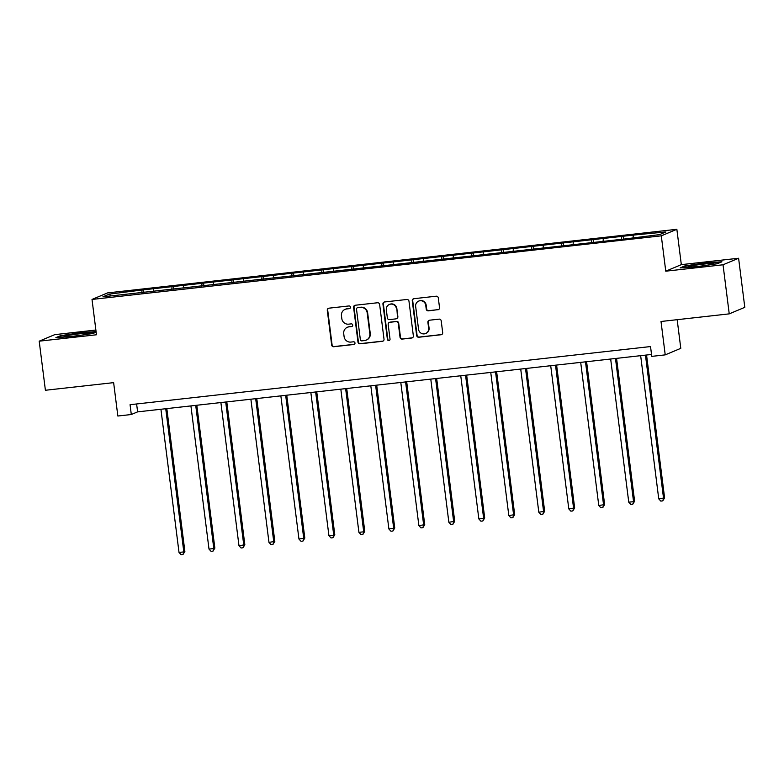 <?xml version="1.0" encoding="UTF-8"?>
<svg xmlns="http://www.w3.org/2000/svg" width="784" height="784" viewBox="0 0 784 784"><rect width="100%" height="100%" fill="white"/><g stroke="black" fill="none" stroke-linecap="round" stroke-linejoin="round"><path stroke-width="1.18" d="M350.458 307.142A1.362 1.323 -112.8 0 0 348.968 305.946L328.927 308.181A1.95 1.891 -112.8 0 0 327.281 310.327L331.661 345.009A1.95 1.891 -112.8 0 0 333.798 346.734L353.839 344.49A1.362 1.323 -112.8 0 0 354.985 342.99A1.362 1.323 -112.8 0 0 353.496 341.795L350.909 342.079A6.233 6.066 -112.8 0 1 344.088 336.591L343.725 333.7A6.233 6.066 -112.8 0 1 348.978 326.859L351.575 326.565A1.362 1.323 -112.8 0 0 352.722 325.066A1.362 1.323 -112.8 0 0 351.232 323.87L348.635 324.155A6.233 6.066 -112.8 0 1 341.824 318.667L341.461 315.776A6.233 6.066 -112.8 0 1 346.714 308.935L349.311 308.641A1.362 1.323 -112.8 0 0 350.458 307.142M437.893 309.788A1.95 1.891 -112.8 0 0 439.53 307.651L438.305 297.92A1.95 1.891 -112.8 0 0 436.178 296.205L413.913 298.694A1.95 1.891 -112.8 0 0 412.266 300.831L416.657 335.523A1.95 1.891 -112.8 0 0 418.783 337.238L441.049 334.748A1.95 1.891 -112.8 0 0 442.686 332.612L441.206 320.852A1.95 1.891 -112.8 0 0 439.069 319.137L429.544 320.205A1.95 1.891 -112.8 0 0 427.897 322.342L428.642 328.173A5.204 5.067 -112.8 0 1 425.604 333.533A5.204 5.067 -112.8 0 1 418.548 329.3L415.657 306.456A5.204 5.067 -112.8 0 1 418.685 301.095A5.204 5.067 -112.8 0 1 425.751 305.329L426.231 309.141A1.95 1.891 -112.8 0 0 428.368 310.856L438.315 309.611A1.95 1.891 -112.8 0 0 438.609 309.553M95.873 330.044L54.762 334.641L39.2 341.177L45.403 390.265L113.631 382.641L117.845 416.02L131.3 414.52L130.066 404.701L650.534 346.557L651.769 356.377L665.224 354.868L680.786 348.331L677.17 319.686M723.034 264.786L738.597 258.25L681.325 264.639L665.763 271.186L723.034 264.786L729.238 313.865L661.01 321.489L665.224 354.868M665.763 271.186L661.294 235.837L92.012 299.439L107.575 292.902L676.857 229.3L661.294 235.837M39.2 341.177L96.471 334.778L92.012 299.439M379.632 304.476A1.95 1.891 -112.8 0 0 377.506 302.761L355.24 305.241A1.95 1.891 -112.8 0 0 353.604 307.387L357.984 342.069A1.95 1.891 -112.8 0 0 360.111 343.794L382.376 341.305A1.95 1.891 -112.8 0 0 384.013 339.168L379.632 304.476M384.581 301.967L406.837 299.478A1.95 1.891 -112.8 0 1 408.974 301.193L413.354 335.885A1.95 1.891 -112.8 0 1 411.708 338.022L402.182 339.09A1.95 1.891 -112.8 0 1 400.056 337.375L398.272 323.302A1.95 1.891 -112.8 0 0 396.145 321.587L389.824 322.293A1.95 1.891 -112.8 0 0 388.178 324.429L390.03 339.08A1.362 1.323 -112.8 0 1 389.236 340.481A1.362 1.323 -112.8 0 1 387.394 339.374L382.935 304.104A1.95 1.891 -112.8 0 1 384.581 301.967M738.597 258.25L744.8 307.328L729.238 313.865M623.26 236.229L143.541 289.825L109.329 294.118L102.939 296.803L625.328 238.914L659.54 234.622L665.93 231.937L634.795 234.945L623.26 236.229L623.623 239.11M621.526 239.345L621.732 236.876M603.112 240.923L603.278 238.934M591.548 242.697L591.744 240.227M573.133 244.275L573.29 242.285M561.56 246.039L561.765 243.579M543.155 247.626L543.312 245.637M531.581 249.39L531.777 246.921M513.167 250.978L513.324 248.989M501.593 252.742L501.799 250.272M483.189 254.33L483.346 252.33M471.615 256.094L471.811 253.624M453.201 257.671L453.358 255.682M441.627 259.445L441.833 256.976M423.223 261.023L423.38 259.034M411.649 262.787L411.845 260.327M393.235 264.375L393.401 262.385M381.671 266.139L381.867 263.669M363.257 267.726L363.413 265.737M351.683 269.49L351.879 267.021M333.269 271.068L333.435 269.079M321.705 272.842L321.901 270.372M303.29 274.42L303.447 272.43M291.717 276.193L291.913 273.724M273.302 277.771L273.469 275.782M261.738 279.535L261.934 277.066M243.324 281.123L243.481 279.133M231.75 282.887L231.956 280.417M213.336 284.474L213.503 282.485M201.772 286.238L201.968 283.769M183.358 287.816L183.515 285.827M171.784 289.59L171.99 287.12M153.37 291.168L153.537 289.178M141.806 292.932L142.002 290.472M110.956 295.911L109.329 294.118M681.325 264.639L676.857 229.3M131.3 414.52L137.612 411.865L651.533 354.456M633.1 237.581L633.256 235.582M136.612 403.966L137.612 411.865M143.903 292.706L143.541 289.825M173.881 289.355L173.519 286.474M203.869 286.003L203.507 283.122M233.848 282.652L233.485 279.77M263.836 279.3L263.473 276.429M293.814 275.958L293.451 273.077M323.802 272.607L323.439 269.725M353.78 269.255L353.417 266.374M383.768 265.903L383.396 263.022M413.746 262.552L413.384 259.68M443.734 259.21L443.362 256.329M473.712 255.858L473.35 252.977M503.691 252.507L503.328 249.626M533.679 249.155L533.316 246.284M563.657 245.804L563.294 242.932M593.645 242.462L593.282 239.581M96.079 331.632L81.458 332.612L60.564 335.67L55.88 337.639L72.089 336.552L92.973 333.494L96.148 332.161M721.917 261.787L705.718 262.875L684.824 265.933L680.14 267.903L696.339 266.815L717.233 263.757L721.917 261.787M60.642 336.228L60.564 335.67M684.893 266.491L684.824 265.933M349.87 308.445A1.362 1.323 -112.8 0 1 349.733 308.465L347.136 308.759A6.233 6.066 -112.8 0 0 345.499 309.18L345.078 309.357M347.351 327.281L347.763 327.104A6.233 6.066 -112.8 0 1 349.399 326.683L351.996 326.389A1.362 1.323 -112.8 0 0 352.134 326.369M328.633 308.239A1.95 1.891 -112.8 0 0 327.702 310.15L332.083 344.833A1.95 1.891 -112.8 0 0 334.219 346.548L354.26 344.313A1.362 1.323 -112.8 0 0 354.397 344.294M354.946 305.299A1.95 1.891 -112.8 0 0 354.015 307.21L358.406 341.893A1.95 1.891 -112.8 0 0 360.532 343.608L382.798 341.128A1.95 1.891 -112.8 0 0 383.092 341.069M357.661 307.71A1.362 1.323 -112.8 0 0 356.504 309.21L360.356 339.658A1.362 1.323 -112.8 0 0 361.845 340.864L364.58 340.55A6.233 6.066 -112.8 0 0 369.842 333.71L367.206 312.894A6.233 6.066 -112.8 0 0 360.395 307.406L358.082 307.534A1.362 1.323 -112.8 0 0 357.72 307.622L357.298 307.808M366.216 340.129L366.638 339.952A6.233 6.066 -112.8 0 0 370.264 333.533L369.842 333.71M358.082 307.534L360.816 307.23A6.233 6.066 -112.8 0 1 367.627 312.718L370.264 333.533M389.315 322.43L389.736 322.253A1.95 1.891 -112.8 0 1 390.246 322.116L396.567 321.411A1.95 1.891 -112.8 0 1 398.693 323.126L400.467 337.198A1.95 1.891 -112.8 0 0 402.604 338.913L412.129 337.845A1.95 1.891 -112.8 0 0 412.423 337.786M384.287 302.026A1.95 1.891 -112.8 0 0 383.356 303.927L387.815 339.198A1.362 1.323 -112.8 0 0 389.442 340.374M396.43 308.71A5.204 5.067 -112.8 0 0 389.364 304.466A5.204 5.067 -112.8 0 0 386.336 309.837L387.355 317.883A1.95 1.891 -112.8 0 0 389.481 319.598L395.802 318.892A1.95 1.891 -112.8 0 0 397.449 316.756L396.851 308.524A5.204 5.067 -112.8 0 0 389.785 304.29L389.364 304.466M396.312 318.755L396.733 318.578A1.95 1.891 -112.8 0 0 397.87 316.579L397.449 316.756M396.851 308.524L397.87 316.579M418.685 301.095L419.107 300.919A5.204 5.067 -112.8 0 1 426.173 305.152L426.653 308.965A1.95 1.891 -112.8 0 0 428.789 310.68L438.315 309.611M425.604 333.533L426.026 333.357A5.204 5.067 -112.8 0 0 429.064 327.996L428.642 328.173M429.25 320.254A1.95 1.891 -112.8 0 0 428.319 322.165L429.064 327.996M413.619 298.743A1.95 1.891 -112.8 0 0 412.688 300.654L417.078 335.336A1.95 1.891 -112.8 0 0 419.205 337.061L441.461 334.572A1.95 1.891 -112.8 0 0 441.764 334.513M160.926 409.258L179.017 552.436L183.819 551.907L184.877 551.456L166.825 408.601M184.877 551.456L183.015 554.484L183.819 551.907L165.738 408.729M183.015 554.484L181.094 554.7L179.017 552.436M86.269 334.337A12.887 0.813 -7.2 0 0 89.543 333.455A12.887 0.813 -7.2 0 0 82.046 333.563A12.887 0.813 -7.2 0 0 67.365 335.611A12.887 0.813 -7.2 0 0 64.121 336.669A12.887 0.813 -7.2 0 0 72.912 336.248A12.887 0.813 -7.2 0 0 86.269 334.337M57.555 337.532L61.123 336.032L81.36 333.063L96.128 332.073M703.807 264.09A12.887 0.813 -7.2 0 0 688.381 266.932A12.887 0.813 -7.2 0 0 698.348 266.384A12.887 0.813 -7.2 0 0 713.803 263.718A12.887 0.813 -7.2 0 0 703.807 264.09M681.815 267.785L685.373 266.286L705.62 263.326L720.653 262.317M190.914 405.916L209.005 549.094L213.807 548.555L214.855 548.114L196.813 405.25M214.855 548.114L213.003 551.132L213.807 548.555L195.716 405.377M213.003 551.132L211.082 551.348L209.005 549.094M220.892 402.564L238.983 545.742L244.843 544.762L226.792 401.908M244.843 544.762L242.981 547.781L243.785 545.203L225.704 402.025M242.981 547.781L241.06 547.996L238.983 545.742M250.88 399.213L268.971 542.391L274.821 541.411L256.78 398.556M274.821 541.411L272.969 544.439L273.773 541.852L255.682 398.674M272.969 544.439L271.048 544.645L268.971 542.391M280.858 395.861L298.949 539.039L304.809 538.059L286.758 395.205M304.809 538.059L302.947 541.087L303.751 538.5L285.67 395.332M302.947 541.087L301.027 541.303L298.949 539.039M310.846 392.519L328.927 535.688L333.739 535.158L334.788 534.717L316.746 391.853M334.788 534.717L332.935 537.736L333.739 535.158L315.648 391.98M332.935 537.736L331.015 537.951L328.927 535.688M340.824 389.168L358.915 532.346L363.717 531.807L364.776 531.366L346.724 388.501M364.776 531.366L362.914 534.384L363.717 531.807L345.636 388.629M362.914 534.384L360.993 534.6L358.915 532.346M370.812 385.816L388.893 528.994L394.754 528.014L376.702 385.16M394.754 528.014L392.902 531.033L393.705 528.455L375.614 385.277M392.902 531.033L390.981 531.248L388.893 528.994M400.791 382.465L418.881 525.643L424.732 524.663L406.69 381.808M424.732 524.663L422.88 527.691L423.683 525.104L405.602 381.926M422.88 527.691L420.959 527.897L418.881 525.643M430.779 379.113L448.86 522.291L454.72 521.311L436.668 378.456M454.72 521.311L452.868 524.339L453.671 521.752L435.581 378.584M452.868 524.339L450.947 524.555L448.86 522.291M460.757 375.771L478.848 518.939L483.65 518.41L484.698 517.969L466.656 375.105M484.698 517.969L482.846 520.988L483.65 518.41L465.559 375.232M482.846 520.988L480.925 521.203L478.848 518.939M490.745 372.42L508.826 515.598L514.686 514.618L496.635 371.763M514.686 514.618L512.834 517.636L513.638 515.059L495.547 371.881M512.834 517.636L510.903 517.852L508.826 515.598M520.723 369.068L538.814 512.246L544.664 511.266L526.623 368.411M544.664 511.266L542.812 514.284L543.616 511.707L525.525 368.529M542.812 514.284L540.891 514.5L538.814 512.246M550.711 365.716L568.792 508.894L574.652 507.914L556.601 365.06M574.652 507.914L572.79 510.943L573.594 508.355L555.513 365.177M572.79 510.943L570.87 511.158L568.792 508.894M580.689 362.365L598.78 505.543L604.631 504.563L586.589 361.708M604.631 504.563L602.778 507.591L603.582 505.004L585.491 361.836M602.778 507.591L600.858 507.807L598.78 505.543M610.667 359.023L628.758 502.191L633.56 501.662L634.619 501.221L616.567 358.357M634.619 501.221L632.757 504.239L633.56 501.662L615.479 358.484M632.757 504.239L630.836 504.455L628.758 502.191M640.655 355.671L658.746 498.849L664.597 497.869L646.555 355.015M664.597 497.869L662.745 500.888L663.548 498.31L645.457 355.132M662.745 500.888L660.824 501.103L658.746 498.849"/></g></svg>
